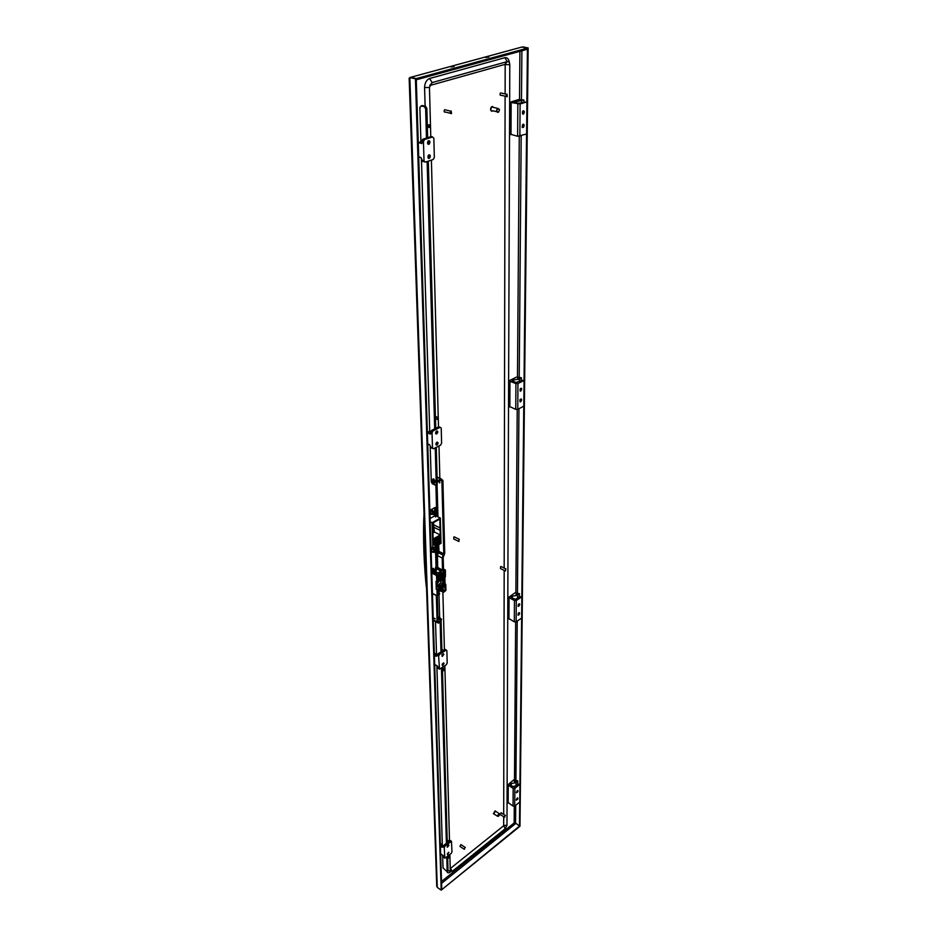 <?xml version="1.0" encoding="UTF-8"?>
<svg xmlns="http://www.w3.org/2000/svg" width="937" height="937" viewBox="0 0 937 937"><rect width="100%" height="100%" fill="white"/><g stroke="black" fill="none" stroke-linecap="round" stroke-linejoin="round"><path stroke-width="1.41" d="M430.774 136.708L429.462 87.457L432.156 82.573L429.708 85.536M429.462 87.457L424.578 87.563C424.801 82.878 426.464 79.856 429.579 78.497L432.156 82.573L507.28 61.584L504.809 64.442L429.767 85.525M429.579 78.497L504.82 57.707L507.28 61.584C508.791 61.42 509.634 62.486 509.787 64.805L504.809 64.442M504.82 57.707C507.385 57.321 508.932 59.066 509.447 62.931M509.787 64.805L506.976 825.321L503.673 825.45L503.696 816.713M503.696 814.394L504.176 570.375M504.176 568.068L505.102 96.183M505.113 93.946L505.172 64.899M506.976 825.321L505.172 828.776L503.673 825.45M505.172 828.776L452.29 871.34L450.474 868.4L503.415 825.942M452.29 871.34L450.287 870.871L449.854 854.532M450.568 871.878C448.401 873.378 447.16 873.085 446.855 871L450.287 870.871M449.491 840.805L444.841 665.727M444.407 649.634L442.873 591.821M439.968 482.637L439.383 481.548L439.535 482.871M439.851 478.198L438.996 445.953M438.493 426.921L431.395 160.11M439.652 617.588L439.008 595.1M438.949 592.957L438.914 591.505M437.837 553.72L437.602 545.322M436.771 516.334L435.869 484.71M425.117 106.186L424.578 87.563M432.835 529.393L433.726 529.827M432.988 534.453L432.648 523.115L439.828 519.051L440.261 534.922L433.128 539.044L432.988 534.453M439.605 541.867L439.16 542.757M440.285 542.148L439.16 542.804L440.285 542.148M432.402 514.179L431.008 513.827L432.332 514.495M433.491 514.39L433.702 514.542C434.909 512.844 434.873 511.813 433.62 511.438L431.008 513.827M433.081 512.492L433.702 512.785L433.093 513.769M432.835 514.026L433.702 512.211M433.234 514.097L432.648 513.558L433.48 512.223L434.065 512.762L433.058 514.015M432.074 513.628L433.503 514.554M433.62 511.707L432.496 510.688L431.863 511.052L433.058 511.977M434.651 512.34L432.613 510.735M431.196 514.284L429.978 514.636M431.758 509.33L432.882 510.864M434.709 512.223L434.838 508.44M434.616 508.346L433.995 508.791L433.972 508.1M424.028 514.003C422.821 533.739 424.063 568.607 426.569 588.823M426.476 585.73C424.192 563.067 423.419 540.497 424.168 518.032M436.958 582.873L438.68 578.258M433.55 552.116L432.191 551.752L433.48 552.361M434.264 550.406L434.838 550.71L433.808 551.307M433.96 551.928L434.85 550.16M433.796 551.495L434.663 550.171L435.19 550.687L434.323 552.01L433.796 551.495M434.756 549.609L433.023 549.023L434.147 549.761L433.222 551.588L434.838 552.42C436.021 550.733 435.986 549.738 434.745 549.41L433.948 549.492L433.222 551.588M432.191 551.752L432.882 551.6M433.632 547.63L434.018 548.766M432.332 552.116L431.161 552.479M431.043 548.45L431.91 547.606M435.846 570.856L434.756 571.265M434.136 569.731L432.707 569.731M434.124 569.708L433.117 568.314L432.016 569.146L433.234 568.454M433.972 570.832L434.522 570.059M432.367 570.375L433.48 570.118L432.016 569.146M431.77 570.071L432.707 569.719M433.644 568.97L434.487 570.012M435.447 546.576L435.529 549.363M435.588 551.378L436.045 567.014M436.115 569.216L436.15 570.563M435.951 546.283L436.548 566.721M436.911 583.435L436.958 582.779M434.721 544.573L434.054 544.959L433.89 539.232L439.547 535.952L439.699 541.668L438.762 543.987L435.108 546.119L435.073 544.784L434.03 544.233M438.235 536.714L438.305 538.986L436.923 539.091M436.384 538.998L436.712 537.604M436.759 539.185L437.556 538.728L437.567 539.419M433.936 540.825L434.639 538.787M435.318 545.498L435.646 544.901L435.084 545.381M435.646 544.901L434.03 544.104M435.166 542.956L435.834 542.863M435.166 543.284L435.857 543.624M435.518 544.842L437.31 544.338M437.298 543.94L436.607 543.601M437.638 543.741L436.595 543.226M438.762 543.987L436.607 542.921M433.972 541.949L434.78 542.382M436.583 541.598L438.727 542.652M439.043 542.054L436.56 540.836M436.408 540.485L439.699 541.668M436.9 539.103L439.242 539.97L439.137 536.187M437.11 540.391L437.075 539.185M438.984 540.122L438.879 536.351M434.873 538.658L435.834 538.213M430.095 518.466L434.815 515.807L434.721 512.422M430.2 521.815L432.086 522.717L432.859 548.086L430.997 547.149M432.859 548.086L441.022 543.319L440.343 518.044L432.086 522.717M440.343 518.044L435.494 515.725M440.261 534.922L434.37 532.052L434.147 530.143L432.882 530.857M432.824 532.942L434.37 532.052M432.835 532.766L432.894 531.209M440.074 527.929L433.573 524.79L434.147 530.143M432.929 531.22L434.323 530.424M433.644 527.191L440.132 530.342M433.515 522.623L433.573 524.79M434.393 482.543L434.299 483.586L433.234 483.094L433.304 482.04M434.136 479.287L433.14 479.814L433.105 478.819L434.171 479.299L434.206 480.306M433.234 483.094L434.253 482.485M435.225 447.909L436.255 484.277L435.225 485.061L432.379 483.75L431.278 481.981L430.177 446.071M429.743 431.734L421.439 159.009M420.924 141.897L419.87 107.298L422.259 105.494L425.55 106.291L424.344 106.654L425.644 108.692L426.839 108.341L425.55 106.291M421.053 105.858L424.344 106.654M436.255 484.277L437.274 483.715L436.267 447.371M436.197 445.028L436.15 443.06M435.892 433.89L435.834 431.898M435.74 428.314L428.314 161.129M428.232 158.166L428.162 155.671M427.834 144.052L427.764 141.534M427.659 137.692L426.839 108.341M425.644 108.692L426.464 138.067M427.131 161.515L434.686 428.853M435.225 485.061L437.274 483.715M438.27 619.767L438.012 618.76M447.628 856.289L448.015 870.016L446.305 870.965L443.025 867.861L442.639 855.235M440.39 845.514L442.381 846.849L436.865 665.774M436.56 655.642L435.529 621.84M441.936 651.332L441.046 619.451L440.121 621.067M440.144 622.203L440.987 651.953M441.444 667.987L446.399 843.312M446.785 856.968L447.172 870.696M447.593 854.708L448.882 852.319L447.429 854.603M447.581 854.392L447.558 853.384M447.371 846.896L447.347 845.865M447.254 842.644L442.381 667.367M442.323 665.235L442.287 663.841M442.065 656.146L442.03 654.74M437.977 617.811L440.085 620.06M441.081 620.622L441.538 619.181L437.954 616.675M439.055 618.385L440.015 617.776M519.859 399.923L521.195 399.385M449.01 856.465L448.542 858.128L449.01 856.465M443.927 668.807L443.599 670.74L443.927 668.807M437.122 417.176L437.146 419.448L437.122 417.176M429.205 124.785L429.673 127.409C428.244 127.713 427.951 126.917 428.806 125.031L429.205 124.785M501.178 812.812L500.171 814.499L504.457 817.193M505.031 815.67L504.598 817.287L505.031 815.67M501.342 566.686L500.686 566.58L500.44 568.536L505.031 570.797M505.699 569.04L505.441 570.996L505.699 569.04M501.623 93.161L500.534 92.915C499.679 94.66 499.889 95.457 501.178 95.293L506.191 96.417M506.952 94.098L507.268 96.663C505.98 96.827 505.769 96.031 506.636 94.286L506.952 94.098M454.679 537.065L453.93 536.889L453.742 538.974L458.369 541.223M459.083 539.407L458.907 541.481L459.083 539.407M460.981 844.647L459.903 846.369L464.213 849.238M464.811 847.68L464.354 849.32L464.811 847.68M498.168 112.264C502.548 106.56 493.776 109.289 498.168 112.264M498.929 111.667L498.027 112.417C496.341 111.948 496.177 110.578 497.512 108.329L499.433 109.336M492.3 111.07C490.613 110.601 490.438 109.242 491.773 106.994L493.541 107.404M492.698 106.513L491.538 106.83C490.215 108.797 490.262 110.261 491.679 111.198M492.3 111.21C490.508 110.707 490.32 109.266 491.749 106.877L493.67 107.439M445.871 109.992L444.618 109.688C443.763 111.538 444.033 112.335 445.426 112.065L450.299 113.248M451.13 110.941L451.552 113.553C450.158 113.822 449.889 113.026 450.744 111.175L451.13 110.941M522.05 127.01L523.443 126.554M498.636 816.115L499.444 814.991C500.241 811.173 495.802 817.392 498.636 816.115M498.261 816.338L499.234 813.55L499.585 814.124M497.594 816.268L493.635 813.773L495.263 811.044M495.134 810.833L493.377 813.749M493.776 813.855L495.415 811.149M488.915 56.993L485.706 57.45L488.915 56.993M454.117 66.48L450.802 66.984L454.117 66.48M415.431 78.813L410.675 77.314L521.909 47.037L527.437 48.127L522.623 46.85L528.14 47.928L519.976 826.247L441.21 890.15L415.431 78.813L409.844 77.548L409.141 79.821L410.675 77.314L409.844 77.548M514.811 822.417L519.473 826.094L441.772 889.693L416.251 78.591L528.14 47.928M410.675 77.314L416.251 78.591L416.286 79.786L527.426 49.251L527.437 48.127L526.887 101.864M526.559 134.003L524.041 380.434M523.771 406.189L521.827 596.857L516.299 600.5L514.448 600.57L508.615 597.408L514.905 592.898L519.426 593.625L517.611 595.311L512.316 596.166L511.005 597.501L515.537 599.293L519.52 596.682L521.862 596.869L519.906 784.339L514.858 788.322L513.171 788.392L507.854 784.913L513.593 779.982L517.716 780.79L516.064 782.629L511.239 783.555L510.033 785.019L514.167 786.998L517.81 784.14L519.941 784.351L519.754 802.037L514.729 806.043L514.858 788.322M519.719 802.072L519.473 826.094M435.529 516.99L435.26 507.374L429.837 510.396M436.97 566.463L436.373 546.037M436.712 885.57L437.274 887.409L441.21 890.15M409.867 78.251L409.094 78.275M514.823 823.447L514.823 822.709L514.155 822.955L441.514 881.483M441.573 883.345L515.561 823.635L515.713 805.246M440.144 588.928L439.652 588.413L438.715 589.806L439.207 590.322L440.144 588.928M438.575 588.94L439.793 587.85L440.976 590.205L440.999 586.41L438.305 587.722M443.88 591.481L444.431 590.369L443.669 592.231L440.074 590.802L438.657 591.797M439.137 575.306L439.734 574.076L438.856 573.749M438.247 577.274L440.706 575.517L440.601 571.898L440.156 573.819L438.2 575.962M438.539 587.909C436.525 586.843 436.127 584.758 437.356 581.643C436.15 585.016 436.525 587.054 438.469 587.757L438.34 591.142M442.744 577.532L443.798 580.003L442.416 583.646L440.8 582.697L440.636 576.794M443.494 569.333L442.053 569.86L437.731 567.471M443.482 580.542L443.435 578.363M438.891 578.34L439.23 579.406L436.724 583.856M436.665 584.325L440.226 579.921L438.27 578.363M439.102 578.246L439.57 579.581L436.701 583.985M436.384 573.702L435.225 573.959L431.781 572.202M432.308 572.472L432.367 571.113L436.373 573.268M432.367 571.113L432.414 572.519M431.922 572.273L432.273 571.172M443.962 572.577L443.951 571.793L443.962 572.577M437.52 594.316L438.856 594.316L437.544 595.112L437.38 589.373L436.255 589.256L436.021 581.42L437.157 581.537L436.982 575.728L438.879 574.58L438.856 573.69L436.9 572.659L438.411 573.034L441.222 570.164L441.292 572.929L443.4 572.929M443.377 572.144L445.005 570.879L445.087 574.03L444.372 573.667L444.314 571.312M445.391 576.805L444.747 577.204L444.677 574.545L445.333 574.158L445.391 576.805M444.677 574.545L443.716 574.053L443.787 576.712L444.747 577.204M443.716 574.053L444.372 573.667M445.391 576.536L445.403 570.141L443.107 571.125L443.131 572.015M444.946 585.016L445.59 584.618L445.661 587.241L445.016 587.64L444.946 585.016L443.986 584.524L445.04 583.88L445.59 584.618M443.986 584.524L444.056 587.148L445.016 587.64M445.426 587.382L445.497 590.216L444.724 587.487M445.497 590.216L444.443 590.872M444.161 590.228L444.782 589.841M444.431 590.369L442.908 590.216L443.166 588.975L441.842 588.284L441.468 591.27M443.857 590.708L442.908 590.216M442.463 573.514L442.487 574.311L440.987 573.725L441.069 576.805L438.258 577.953M442.569 577.391C444.993 578.551 445.063 581.186 442.779 585.32L444.302 580.272L442.522 577.473L442.487 574.311M437.345 587.124L441.28 584.735L441.362 587.78L442.861 588.377L442.779 585.32M442.861 588.377L443.166 588.975M444.876 577.122L445.04 583.88M442.686 585.156L441.608 584.606L441.702 587.768M441.315 573.713L441.409 576.911L442.463 577.45M441.526 573.046L440.987 573.725M441.292 572.929L440.882 570.176L437.462 568.443M441.222 570.164L443.107 571.125M437.684 566.077L435.6 567.927M436.373 570.305L435.365 568.056M445.754 584.243L445.918 590.451L443.669 592.231M441.795 591.259L441.725 588.553L442.873 589.15M437.427 587.206L438.434 587.733L436.619 585.051M438.856 594.316L439.64 593.308L439.09 594.433M438.141 593.941L438.118 593.168L439.066 593.66M437.696 592.125L438.27 589.104L438.352 591.727L437.462 592.008M436.255 589.256L438.27 589.104M437.321 579.007L437.977 578.609L437.392 581.666L437.075 578.879M437.052 578.141L437.977 578.609M438.563 575.845L439.113 574.709L438.563 575.845L437.602 575.353M438.317 579.968L438.2 575.658M438.118 593.168L438.657 591.739M438.68 592.816L439.64 593.308M436.97 589.631L437.157 595.85L439.43 594.234M436.958 572.73L431.723 570.047M438.856 573.69L436.56 575.482L436.747 581.795M433.538 570.785L437.146 572.472M438.411 573.034L434.991 571.289L437.462 568.431M435.588 567.295L437.462 568.255M437.368 582.404L437.567 583.376M439.055 578.246L439.441 579.511L436.701 584.02L437.239 584.348M435.213 618.736L434.206 618.197L435.213 618.736M440.109 620.587L439.078 621.723L438.083 621.184M440.519 620.809L440.554 621.945L438.317 623.164L437.122 621.817L436.337 595.545M440.554 618.654L441.538 619.181M437.345 596.084L438.083 621.208L439.078 621.723M434.651 621.172L433.316 620.622M441.585 569.626L438.668 568.15M437.731 567.553L437.392 555.594L438.938 551.413L438.75 544.643M440.765 576.794L440.788 577.836L442.159 578.539L442.182 579.499L440.823 578.808L440.858 580.284L442.826 581.291L442.885 583.657M442.826 581.291L443.775 580.717L441.831 579.698L440.858 580.284M440.589 480.412L441.889 480.997L440.987 480.201L437.602 482.028L437.567 480.74L441.104 478.854L442.908 480.447L444.747 553.228L443.189 557.421L443.506 569.427M443.705 556.028L443.248 555.208L442.205 558.007L442.522 569.989M442.182 579.499L443.131 577.942L441.772 577.239L440.788 577.836M443.131 577.942L442.159 578.539M438.422 552.807L443.248 555.208L443.763 553.814L438.938 551.413M433.046 479.803L431.477 479.943L431.524 481.22L434.721 482.696L435.541 480.95L434.721 482.696M431.477 479.943L434.686 481.407M434.827 480.622L435.541 480.95M441.889 480.997L443.763 553.814L444.747 553.228M437.977 516.908L437.052 483.879M437.075 476.582L437.872 477.647M440.8 478.994L437.099 477.296M438.551 477.964L440.613 478.631M439.898 478.303L438.071 477.741M436.326 655.666L434.311 652.457M442.58 650.91L438.188 653.675M445.286 649.482L442.814 650.735M440.074 652.468L436.337 656.275L434.405 655.385M436.431 655.877L438.223 653.686L436.947 655.197L438.61 656.123L439.535 654.401L445.907 650.219L446.879 650.7L447.195 663.068L446.281 664.766L439.5 669.147L438.61 656.123M443.271 653.71L442.838 655.572M434.381 654.576L436.49 655.759M443.529 662.799L442.147 665.27L443.517 662.799L444.068 663.478L442.592 665.516L443.506 662.799M440.144 652.503L442.826 650.746L438.282 653.698L439.535 654.401M443.822 654.377L442.358 656.415L443.236 653.686L443.822 654.377M442.358 656.415L443.26 653.686M442.123 654.576L442.826 654.963M442.967 650.583L441.901 649.985M442.159 846.708L442.112 845.115L440.32 843.206M447.757 842.246L442.17 847.364L440.413 846.345M450.275 840.489L448.05 842.023M445.543 843.897L442.674 846.416L444.255 847.587L445.087 846.006L451.458 841.274L451.985 851.92L451.165 853.49L444.817 858.245L444.255 847.587M448.343 844.834L448.073 846.287M448.542 852.354L447.324 854.263M447.359 854.462L448.729 852.307M448.964 845.279L447.406 847.212L448.964 845.279M447.148 846.954L448.518 844.787M448.612 841.496L447.195 840.548M435.857 432.683L436.783 432.882L435.857 432.484M430.633 447.136L432.566 448.401M436.935 445.11L435.869 444.208L437.052 442.135C438.469 442.522 438.434 443.506 436.947 445.098L437.38 442.065M436.771 444.7L436.525 442.522M441.596 443.26L440.601 445.122L433.573 448.764L432.484 447.98L432.039 432.8L433.058 430.903L440.191 427.295L441.222 428.127L441.596 443.26M427.389 432.449L430.715 431.641M430.294 431.465L429.158 431.196M435.822 433.831L437.075 430.903M435.553 433.058L436.724 430.985C438.165 431.348 438.153 432.332 436.665 433.96L435.553 433.058M437.274 431.278L436.783 432.882M437.579 442.405L437.052 444.431M436.455 443.822L437.04 444.079M421.111 157.861L421.908 160.309L424.391 161.89M428.771 158.482L428.443 155.237M427.822 143.771L428.83 144.333M434.335 157.451L433.21 159.513L425.257 162.136L424.028 160.836L423.454 141.581L424.602 139.496L432.625 136.966L433.854 138.301L434.335 157.451M429.216 140.972L428.443 140.761M418.265 142.436L421.919 141.803M428.033 144.239L428.736 143.9L428.888 140.609M427.448 142.904L428.197 140.948C430.06 140.585 430.423 141.604 429.287 144.04L427.448 142.904M429.439 141.581L428.947 143.654M429.825 155.683L429.31 157.779M428.537 157.803L429.134 157.966M427.846 157.029L428.607 155.073C430.458 154.734 430.809 155.753 429.65 158.154L427.846 157.029M428.408 158.33L429.099 158.002L429.287 154.746M517.13 799.296L516.439 800.175M516.357 800.116L517.657 797.902M517.938 798.394L517.564 799.46C516.053 799.437 516.17 799.074 517.938 798.394M517.247 791.847L516.51 792.807M516.428 792.749L517.728 790.523M518.009 791.027L517.669 792.046C516.111 792.081 516.217 791.742 518.009 791.027M514.577 781.681L516.592 780.919L514.179 781.2L514.577 781.681M512.562 786.565L515.42 786.014M517.728 784.21L517.716 781.399M507.784 802.283L513.054 806.101L514.729 806.043M516.334 792.503L517.47 790.547M516.264 799.858L517.4 797.937M519.543 612.821L518.313 615.222M519.66 613.313C517.634 618.443 517.704 610.819 519.66 613.313M519.625 603.967L518.407 606.368M519.742 604.459C517.704 609.624 517.774 601.929 519.742 604.459M515.982 594.456L518.184 593.753L515.982 594.456M508.533 618.35L514.308 621.84L516.135 621.781L521.64 618.104M518.056 606.239L519.309 603.768M517.974 615.07L519.215 612.622M521.569 399.396L520.632 401.786M521.64 399.888C519.414 405.639 519.496 396.398 521.64 399.888M521.675 388.679L520.749 391.057M521.733 389.16C519.496 394.945 519.578 385.622 521.733 389.16M517.611 378.431L520.023 377.834L517.611 378.431M512.059 380.574L516.1 382.542L521.511 380.305L524.076 380.457L517.962 383.538L515.924 383.596L509.962 381.3L509.822 380.41L516.416 377.119L521.382 377.728L519.391 379.145L513.57 379.883L512.047 380.984M509.388 406.424L515.748 409.375L517.763 409.317L523.818 406.166L524.076 380.457M521.159 399.256L519.801 400.052M520.222 391.151L521.347 388.246M520.105 401.868L521.241 398.986M524.146 125.066L523.678 127.116M524.193 125.523C521.698 132.082 521.792 120.545 524.193 125.523M524.275 111.667L523.83 113.693M524.31 112.124C521.804 118.73 521.909 107.076 524.31 112.124M519.684 100.54L522.389 100.118L519.684 100.54M513.488 102.016L518.02 103.339L526.934 101.875L520.105 103.995L511.145 102.52L510.993 101.922L518.348 99.662L523.912 100.036L513.488 102.297M510.501 134.237L517.611 136.287L526.606 133.979L526.934 101.875M523.361 126.811L522.12 127.163M523.127 114.244L523.877 110.871M522.987 127.643L523.76 124.281M434.651 540.637L436.209 539.911L435.365 540.977L436.373 539.771L434.686 540.145L436.49 539.243M436.466 538.517L434.663 539.396L436.326 539.056M435.951 538.037L434.815 538.693L435.822 538.74M436.092 539.771L435.307 539.513M435.155 539.525L436.068 539.782M436.185 539.185L434.674 539.935L436.209 539.185M436.15 537.92L434.651 538.822L436.314 538.693L434.663 539.208L436.255 538.752M435.939 538.072L434.791 538.705M436.455 542.675L434.873 543.109M436.619 543.624L434.85 544.514M435.143 543.882L436.419 543.706L434.756 544.28M434.768 543.343L435.459 543.155M435.213 543.167L436.396 542.968L434.733 543.554M434.745 542.617L435.436 542.429M434.721 542.828L436.279 542.101M436.419 544.221L435.002 544.584M433.339 511.321L432.39 510.876M431.863 511.052L432.8 511.497L431.723 513.64M431.149 514.19L429.966 513.066L431.688 510.302M431.699 510.302L432.859 511.098M434.663 508.358L434.651 507.713M434.604 508.463L433.995 508.791M434.475 549.305L433.538 548.836M433.023 549.023L433.948 549.492M435.764 550.253L433.655 548.649M432.32 552.092L431.161 550.991L432.953 548.239L433.948 548.801M433.152 568.349L436.033 570.692L434.44 571.113M435.74 541.797L435.108 542.172M434.733 543.05L434.007 543.46M436.408 541.984L433.983 542.699M434.627 541.738L433.948 541.399M515.924 779.49L517.224 621.055M517.458 592.442L518.957 408.696M519.215 376.733L521.183 135.783M521.487 99.381L521.886 50.774M519.894 51.312L519.531 99.427M519.262 136.357L517.47 376.791M517.224 409.492L515.865 592.512M515.655 621.981L514.483 779.549M514.284 806.253L514.155 822.955M437.251 886.835L409.891 78.743M438.996 587.44L439.793 587.85L439.769 586.96M439.594 587.745L439.582 587.089M440.179 590.79L441.011 591.224M439.816 575.06L440.706 575.517M439.348 575.658L440.296 576.15M436.876 586.316L440.8 582.697M440.87 582.849L436.97 586.433M442.779 574.123L441.444 573.444M442.873 573.948L441.538 573.268M445.075 569.954L443.494 569.146M441.936 588.108L443.26 588.799M432.449 593.379L437.157 595.85L432.449 593.39M436.56 575.482L431.816 573.046M431.793 572.273L436.876 574.885M440.46 570.774L437.029 569.028M433.281 619.744L437.122 621.817M442.205 558.007L437.392 555.594M446.328 650.067L445.028 649.341L442.756 650.711L444.595 649.505L445.907 650.219M441.889 649.564L443.306 650.36L441.889 649.552M437.72 666.406L438.305 668.479M437.989 668.362L437.415 666.031L437.79 667.847L438.984 668.526M435.201 664.778L437.415 666.031M434.393 655.01L436.045 656.31M436.349 656.005L436.888 655.045M435.482 655.197L436.291 654.658M451.458 841.274L450.205 840.442L447.968 842L449.631 840.7L450.861 841.485M447.183 840.091L448.928 841.25M447.183 840.032L448.964 841.215M443.4 855.856L444.653 858.14M443.611 857.449L443.131 855.528L444.56 857.812M441.081 854.146L443.131 855.528M442.369 846.837L440.402 845.982M448.027 842.035L443.939 845.244L445.087 846.006M448.109 842.07L445.672 843.968M441.058 845.97L442.112 845.139M429.872 445.063L430.657 447.172L432.484 447.98M431.196 448.015L429.884 445.11M427.752 443.986L429.556 444.782L427.752 443.997M427.752 443.927L429.556 444.724M431.383 430.61L430.692 433.737L427.401 432.812M431.559 430.446L430.423 434.089L427.799 432.953M438.645 426.839L431.734 430.341L430.774 433.796M438.809 426.757L440.132 427.319M436.337 428.01L435.728 427.916M433.058 430.903L431.734 430.341M432.039 432.8L430.715 432.226M428.818 143.818L427.822 143.548M418.722 157.041L420.795 157.603M418.722 156.877L420.736 157.428M421.955 143.267L418.277 142.799M422.025 143.185L418.722 142.881M422.271 139.929L421.65 143.654M422.974 139.18L422.048 143.197M432.625 136.966L431.149 136.591L423.126 139.109L424.602 139.496M423.454 141.581L421.99 141.194M424.028 160.836L421.978 160.274M510.946 785.581L510.958 783.683M511.227 785.745L511.239 783.555M516.041 785.522L516.064 782.629M508.159 803.068L508.241 785.382M513.054 806.101L513.171 788.392M512 598.005L512.012 596.272M512.305 598.157L512.316 596.166M517.587 597.947L517.611 595.311M508.943 619.064L509.037 597.829M514.308 621.84L514.448 600.57M516.135 621.781L516.299 600.5M513.23 381.441L513.23 379.977M513.558 381.57L513.57 379.883M519.379 381.371L519.391 379.145M509.845 407.033L509.962 381.3M515.748 409.375L515.924 383.596M517.763 409.317L517.962 383.538M514.8 102.601L514.811 101.618M515.174 102.683L515.186 101.547M521.675 102.52L521.686 101.009M511.005 134.659L511.145 102.52M517.611 136.287L517.833 104.054M519.859 136.228L520.105 103.995M436.373 540.52L434.592 540.813M434.616 541.539L436.56 541.434M436.138 541.973L434.721 541.891M434.698 542.101L436.255 541.363M434.686 540.426L436.092 540.508M436.244 540.649L434.674 541.375M434.709 541.153L436.115 541.235M435.67 543.858L436.314 544.046M435.611 544.889L436.49 544.561M436.431 542.71L434.663 542.991M436.455 543.437L434.674 543.718M432.507 510.688L433.456 511.133C435.049 511.649 435.143 512.808 433.714 514.589M431.898 511.028L432.847 511.473M426.581 588.881C423.84 563.922 422.997 539.091 424.039 514.378M433.07 549L434.194 549.89M433.761 548.637L434.674 549.094C436.162 549.656 436.22 550.769 434.838 552.455M449.526 856.289L448.495 855.61M448.401 858.046L447.663 857.542M444.314 668.667L442.393 667.577M443.26 670.541L442.451 670.084M437.146 417.152L435.4 416.426M436.337 419.108L435.471 418.734M428.806 125.031L427.295 124.644M428.35 127.069L427.354 126.823M505.465 815.506L501.037 812.73M505.945 568.935L500.932 566.487M506.636 94.286L500.534 92.915M459.306 539.314L454.14 536.807M465.302 847.505L460.852 844.565M492.803 110.777L496.774 111.714M491.773 106.994L497.512 108.329M450.744 111.175L444.618 109.688M495.029 810.903L499.234 813.55M436.736 886.168L409.164 78.427M443.494 569.052L445.169 569.907M438.012 587.101L436.982 586.562M432.461 593.508L437.181 595.991M433.69 570.727L437.11 572.472M437.298 622.613L436.279 622.063M441.104 478.854L438.961 477.882M438.258 477.554L437.087 477.027M441.889 649.505L443.365 650.325M435.131 664.801L437.427 666.09M439.078 668.913L438.317 668.479M447.183 839.985L448.999 841.192M441.022 854.146L443.154 855.586M443.869 845.209L442.674 846.416M430.153 431.407L427.389 432.472M420.994 157.674L422.763 161.492M424.133 139.789L422.657 139.402L421.779 143.396L418.265 142.518M517.856 798.863L517.634 797.996M517.915 791.519L517.681 790.687M507.784 802.599L507.854 784.913M519.391 596.775L519.414 594.187M508.533 618.643L508.615 597.408M519.227 614.543L519.239 613.735M521.359 380.375L521.382 378.197M509.388 406.67L509.494 380.949M523.9 101.84L523.912 100.364M510.501 134.413L510.63 102.285"/></g></svg>
